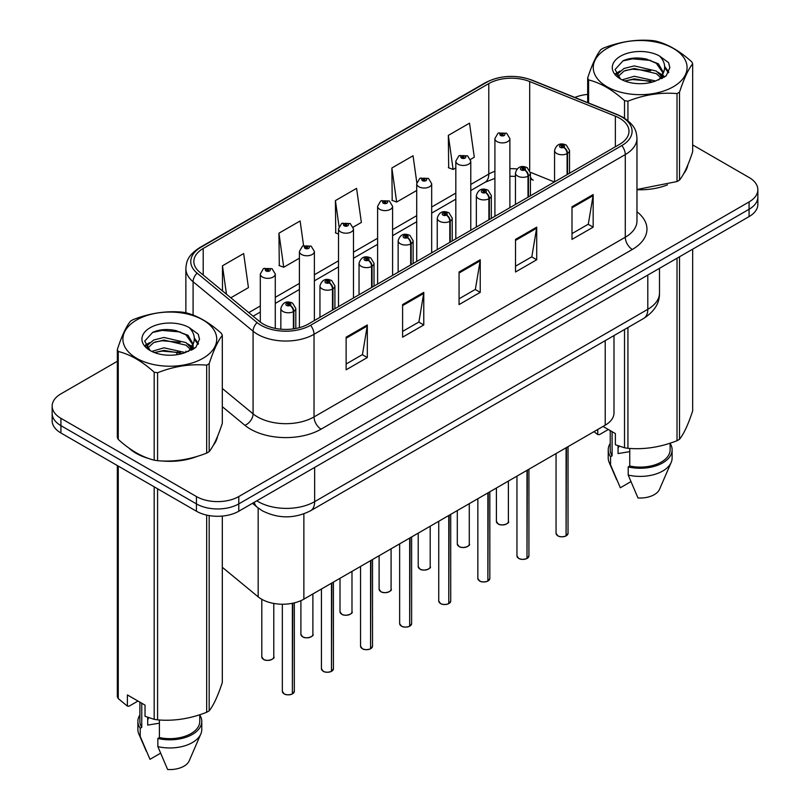 <?xml version="1.0" encoding="UTF-8"?>
<svg xmlns="http://www.w3.org/2000/svg" width="810" height="810" viewBox="0 0 810 810"><rect width="100%" height="100%" fill="white"/><g stroke="black" fill="none" stroke-linecap="round" stroke-linejoin="round"><path stroke-width="1.21" d="M530.428 176.843A17.962 8.414 -68 0 0 533.263 180.154L532.798 179.972M613.99 335.573L613.99 412.948A29.94 17.283 180 0 1 605.222 425.169L303.871 599.157A29.94 17.283 180 0 1 258.167 596.848L222.315 567.294M128.831 447.991A47.911 27.662 0 0 0 135.948 453.235A47.911 27.662 0 0 0 148.726 458.511A47.911 27.662 0 0 1 135.948 453.235A47.911 27.662 0 0 1 128.831 447.991M619.63 118.24A31.944 18.438 180 0 1 628.985 131.281A31.944 18.438 180 0 1 619.63 144.312L308.377 324.02A31.944 18.438 180 0 1 259.625 321.56L199.635 272.089A31.944 18.438 180 0 1 193.853 261.508A31.944 18.438 180 0 1 203.209 248.468L488.784 83.602A31.944 18.438 180 0 1 529.689 81.537L615.367 116.174A31.944 18.438 180 0 1 619.63 118.24M621.827 116.974A35.043 20.23 0 0 0 617.149 114.706L531.461 80.069A35.043 20.23 0 0 0 486.587 82.336L201.022 247.212A35.043 20.23 0 0 0 197.093 273.112L257.084 322.582A35.043 20.23 0 0 0 310.564 325.286L621.827 145.577A35.043 20.23 0 0 0 621.827 116.974M117.339 361.29L60.922 393.862A29.94 17.283 0 0 0 52.154 406.093L52.154 420.755A29.94 17.283 0 0 0 60.922 432.985L196.435 511.221L196.435 503.891A29.94 17.283 0 0 0 238.788 503.891L749.078 209.274A29.94 17.283 0 0 0 757.846 197.043A29.94 17.283 0 0 1 749.078 209.274L238.788 503.891A29.94 17.283 0 0 1 196.435 503.891L60.922 425.645L196.435 503.891L196.435 496.55A29.94 17.283 0 0 0 238.788 496.55L749.078 201.933A29.94 17.283 0 0 0 757.846 189.712A29.94 17.283 0 0 0 749.078 177.491L692.661 144.919M52.154 413.424A29.94 17.283 0 0 0 60.922 425.645A29.94 17.283 0 0 1 52.154 413.424M346.133 337.183L346.133 369.785L367.315 357.554L367.315 324.962L346.133 337.183M346.133 363.994L362.445 354.588L367.224 326.045A7.989 4.607 -120 0 0 367.315 324.962M362.303 354.669L367.315 357.554M402.6 304.58L402.6 337.183L423.772 324.962L423.772 292.359L402.6 304.58M402.6 331.401L418.912 321.985L423.691 293.443A7.989 4.607 -120 0 0 423.772 292.359M418.77 322.066L423.772 324.962M571.992 206.783L571.992 239.385L593.163 227.165L593.163 194.562L571.992 206.783M571.992 233.604L588.303 224.188L593.082 195.645A7.989 4.607 -120 0 0 593.163 194.562M588.161 224.269L593.163 227.165M515.524 239.385L515.524 271.988L536.706 259.757L536.706 227.165L515.524 239.385M515.524 266.196L531.836 256.78L536.615 228.238A7.989 4.607 -120 0 0 536.706 227.165M531.694 256.871L536.706 259.757M459.067 271.988L459.067 304.58L480.239 292.359L480.239 259.757L459.067 271.988M459.067 298.799L475.369 289.383L480.148 260.84A7.989 4.607 -120 0 0 480.239 259.757M475.227 289.464L480.239 292.359M636.974 189.722A47.911 27.662 0 0 0 667.481 184.852A47.911 27.662 0 0 1 636.974 189.722M683.66 173.745A47.911 27.662 0 0 0 687.832 164.956A47.911 27.662 0 0 1 683.66 173.745M161.635 460.93A47.911 27.662 0 0 0 197.134 456.405A47.911 27.662 0 0 1 161.635 460.93M213.314 445.287A47.911 27.662 0 0 0 217.485 436.509A47.911 27.662 0 0 1 213.314 445.287M587.685 94.395A29.94 17.283 0 0 0 574.877 97.453M171.821 329.842L171.001 330.308M145.466 345.06L149.688 342.63M52.154 406.093A29.94 17.283 0 0 0 60.922 418.314L196.435 496.55M230.809 297.796L248.437 287.631L243.658 253.56L222.477 265.791L222.477 290.932M416.816 182.625L413.049 155.763L391.868 167.994L392.212 200.394M470.519 159.408L474.285 157.231L469.506 123.171L448.335 135.391L448.679 167.791M303.578 245.643L300.115 220.968L278.944 233.189L279.288 265.589M353.221 227.134L361.361 222.426L356.582 188.365L335.411 200.596L335.745 232.996M338.509 234.029L335.411 232.865M335.411 200.596L339.036 226.446M391.868 167.994L396.657 202.054L416.715 190.471M396.657 202.054L391.868 200.262M448.335 135.391L453.114 169.452L455.817 167.893M453.114 169.452L448.335 167.67M278.944 233.189L283.723 267.249L299.406 258.198M283.723 267.249L278.944 265.467M222.477 265.791L226.466 294.222M196.435 511.221A29.94 17.283 0 0 0 238.788 511.221L749.078 216.604A29.94 17.283 0 0 0 757.846 204.383L757.846 189.712M566.048 535.957C562.494 537.101 559.761 537.06 557.847 535.845L556.055 533.314A5.984 3.453 0 0 0 557.806 535.754A5.984 3.453 0 0 0 566.089 535.866L565.957 535.937A5.791 3.341 180 0 1 557.948 535.835M566.089 535.612L566.453 447.555M567.557 174.383L567.557 153.353A4.992 3.007 -122.2 0 0 563.881 147.329A2.491 1.438 0 0 0 563.801 145.334A2.491 1.438 0 0 0 560.277 145.334A2.491 1.438 0 0 0 560.277 147.369A2.491 1.438 0 0 0 563.73 147.42L562.717 146.782A1.002 0.577 180 0 1 561.654 145.82A1.002 0.577 180 0 1 562.778 146.742L563.881 147.329M563.73 147.42A4.992 2.754 62.1 0 1 567.101 153.617A7.482 4.323 180 0 1 556.743 153.485A7.482 4.323 180 0 1 554.556 150.427C556.47 144.291 560.388 142.509 566.301 145.091L569.531 150.427A7.482 4.323 180 0 1 567.557 153.353M567.101 174.646L567.101 153.617M566.089 535.866L566.089 447.768M509.885 207.674L509.885 138.571A7.482 4.323 180 0 1 505.268 142.56A7.482 4.323 180 0 1 497.107 141.629A7.482 4.323 180 0 1 494.91 138.571L497.897 133.377A4.992 3.007 57.8 0 1 500.56 133.518A2.491 1.438 0 0 0 500.641 135.513A2.491 1.438 0 0 0 504.164 135.513A2.491 1.438 0 0 0 504.164 133.478A2.491 1.438 0 0 0 500.712 133.437L501.724 134.075A1.002 0.577 180 0 1 502.787 135.027A1.002 0.577 180 0 1 501.663 134.106L500.56 133.518M501.724 134.916L501.724 134.075M500.712 133.437A4.992 2.754 -117.9 0 0 498.383 133.093A4.992 2.754 -117.9 0 0 498.16 133.235M501.663 134.885L501.663 134.106M526.946 558.525C523.392 559.669 520.658 559.639 518.744 558.424L516.952 555.883A5.984 3.453 0 0 0 518.704 558.333A5.984 3.453 0 0 0 526.986 558.434L526.854 558.515A5.791 3.341 180 0 1 518.846 558.414M526.986 558.191L527.351 470.124M528.454 196.952L528.454 175.922A4.992 3.007 -122.2 0 0 524.779 169.898A2.491 1.438 0 0 0 524.708 167.913A2.491 1.438 0 0 0 521.174 167.913A2.491 1.438 0 0 0 521.174 169.948A2.491 1.438 0 0 0 524.627 169.989L523.614 169.351A1.002 0.577 180 0 1 522.561 168.399A1.002 0.577 180 0 1 523.675 169.32L524.779 169.898M524.627 169.989A4.992 2.754 62.1 0 1 527.999 176.185A7.482 4.323 180 0 1 517.651 176.064A7.482 4.323 180 0 1 515.454 173.006C517.367 166.86 521.286 165.078 527.199 167.66L530.428 173.006A7.482 4.323 180 0 1 528.454 175.922M527.999 197.225L527.999 176.185M526.986 558.434L526.986 470.337M487.843 581.104C484.289 582.248 481.555 582.218 479.642 581.003L477.849 578.462A5.984 3.453 0 0 0 479.601 580.912A5.984 3.453 0 0 0 487.883 581.013L487.752 581.094A5.791 3.341 180 0 1 479.743 580.993M487.883 580.77L488.258 492.703M489.361 219.53L489.361 198.501A4.992 3.007 -122.2 0 0 485.676 192.476A2.491 1.438 0 0 0 485.605 190.482A2.491 1.438 0 0 0 482.071 190.482A2.491 1.438 0 0 0 482.071 192.527A2.491 1.438 0 0 0 485.524 192.567L484.512 191.929A1.002 0.577 180 0 1 483.459 190.968A1.002 0.577 180 0 1 484.572 191.889L485.676 192.476M485.524 192.567A4.992 2.754 62.1 0 1 488.896 198.764A7.482 4.323 180 0 1 478.548 198.632A7.482 4.323 180 0 1 476.351 195.575C478.264 189.439 482.183 187.657 488.096 190.239L491.326 195.575A7.482 4.323 180 0 1 489.361 198.501M488.896 219.793L488.896 198.764M487.883 581.013L487.883 492.915M448.74 603.683C445.186 604.827 442.452 604.787 440.539 603.572L438.747 601.04A5.984 3.453 0 0 0 440.498 603.48A5.984 3.453 0 0 0 448.781 603.592L448.649 603.663A5.791 3.341 180 0 1 440.64 603.561M448.781 603.339L449.155 515.281M450.259 242.109L450.259 221.069A4.992 3.007 -122.2 0 0 446.573 215.055A2.491 1.438 0 0 0 446.502 213.06A2.491 1.438 0 0 0 442.969 213.06A2.491 1.438 0 0 0 442.969 215.095A2.491 1.438 0 0 0 446.421 215.136L445.409 214.508A1.002 0.577 180 0 1 444.356 213.546A1.002 0.577 180 0 1 445.47 214.468L446.573 215.055M446.421 215.136A4.992 2.754 62.1 0 1 449.793 221.343A7.482 4.323 180 0 1 439.445 221.211A7.482 4.323 180 0 1 437.248 218.153C439.162 212.007 443.08 210.235 448.993 212.817L452.223 218.153A7.482 4.323 180 0 1 450.259 221.069M449.793 242.372L449.793 221.343M448.781 603.592L448.781 515.494M409.637 626.251C406.083 627.396 403.35 627.365 401.446 626.15L399.644 623.609A5.984 3.453 0 0 0 401.395 626.059A5.984 3.453 0 0 0 409.678 626.16L409.546 626.241A5.791 3.341 180 0 1 401.537 626.14M409.678 625.917L410.052 537.85M411.156 264.678L411.156 243.648A4.992 3.007 -122.2 0 0 407.47 237.624A2.491 1.438 0 0 0 407.4 235.639A2.491 1.438 0 0 0 403.866 235.639A2.491 1.438 0 0 0 403.866 237.674A2.491 1.438 0 0 0 407.319 237.715L406.306 237.077A1.002 0.577 180 0 1 405.253 236.125A1.002 0.577 180 0 1 406.367 237.046L407.47 237.624M407.319 237.715A4.992 2.754 62.1 0 1 410.69 243.911A7.482 4.323 180 0 1 400.342 243.78A7.482 4.323 180 0 1 398.145 240.732C400.059 234.586 403.977 232.804 409.89 235.386L413.12 240.732A7.482 4.323 180 0 1 411.156 243.648M410.69 264.951L410.69 243.911M409.678 626.16L409.678 538.063M470.782 230.253L470.782 161.149A7.482 4.323 180 0 1 466.165 165.139A7.482 4.323 180 0 1 458.004 164.197A7.482 4.323 180 0 1 455.817 161.149L458.794 155.945A4.992 3.007 57.8 0 1 461.457 156.097A2.491 1.438 0 0 0 461.538 158.092A2.491 1.438 0 0 0 465.061 158.092A2.491 1.438 0 0 0 465.061 156.057A2.491 1.438 0 0 0 461.609 156.006L462.621 156.644A1.002 0.577 180 0 1 463.684 157.606A1.002 0.577 180 0 1 462.591 157.474L462.621 156.644M461.609 156.006A4.992 2.754 -117.9 0 0 459.28 155.672A4.992 2.754 -117.9 0 0 459.057 155.814M462.561 157.464L461.457 156.097M462.591 157.474A1.002 0.577 180 0 1 462.561 156.684M431.679 252.831L431.679 183.718A7.482 4.323 180 0 1 427.062 187.718A7.482 4.323 180 0 1 418.902 186.776A7.482 4.323 180 0 1 416.715 183.718L419.701 178.524A4.992 3.007 57.8 0 1 422.354 178.676A2.491 1.438 0 0 0 422.435 180.66A2.491 1.438 0 0 0 425.959 180.66A2.491 1.438 0 0 0 425.959 178.625A2.491 1.438 0 0 0 422.516 178.585L423.519 179.223A1.002 0.577 180 0 1 424.582 180.174A1.002 0.577 180 0 1 423.458 179.253L422.354 178.676M423.519 180.073L423.519 179.223M422.516 178.585A4.992 2.754 -117.9 0 0 420.177 178.251A4.992 2.754 -117.9 0 0 419.955 178.392M423.458 180.033L423.458 179.253M392.587 275.4L392.587 206.297A7.482 4.323 180 0 1 387.96 210.286A7.482 4.323 180 0 1 379.799 209.355A7.482 4.323 180 0 1 377.612 206.297L380.599 201.103A4.992 3.007 57.8 0 1 383.262 201.244A2.491 1.438 0 0 0 383.332 203.239A2.491 1.438 0 0 0 386.856 203.239A2.491 1.438 0 0 0 386.856 201.204A2.491 1.438 0 0 0 383.413 201.153L384.426 201.791A1.002 0.577 180 0 1 385.479 202.753A1.002 0.577 180 0 1 384.365 201.832L383.262 201.244M384.426 202.642L384.426 201.791M383.413 201.153A4.992 2.754 -117.9 0 0 381.075 200.819A4.992 2.754 -117.9 0 0 380.852 200.961M384.365 202.611L384.365 201.832M607.004 48.438A46.909 27.084 -0 0 0 607.004 86.741A46.909 27.084 -0 0 0 673.343 86.741A46.909 27.084 -0 0 0 673.343 48.438A46.909 27.084 -0 0 0 607.004 48.438M636.974 189.489L677.018 181.541A53.895 31.114 -0 0 0 678.284 180.832A53.895 31.114 -0 0 0 679.519 180.103C683.883 174.646 688.267 165.2 692.661 151.764L692.661 63.818A53.895 31.114 -0 0 0 691.75 61.843C679.742 50.969 667.764 44.054 655.827 41.097A53.895 31.114 -0 0 0 652.414 40.571C635.982 39.163 619.62 41.695 603.328 48.165A53.895 31.114 -0 0 0 602.063 48.873A53.895 31.114 -0 0 0 600.828 49.602C596.433 55.151 592.049 64.587 587.685 77.942A53.895 31.114 -0 0 0 588.597 79.917L588.597 102.991M624.52 118.209L624.52 100.653C612.522 89.778 600.544 82.863 588.597 79.917M624.52 100.653A53.895 31.114 -0 0 0 627.932 101.189L627.932 120.67M677.018 181.541L677.018 93.595C660.727 92.168 644.365 94.699 627.932 101.189M677.018 93.595A53.895 31.114 -0 0 0 678.284 92.887A53.895 31.114 -0 0 0 679.519 92.148L679.519 180.103M655.695 81L634.271 76.261L622.11 79.856M652.708 81.972L634.271 78.843L624.844 81.03M662.408 78.317L662.195 77.77M661.557 76.464L656.313 71.047L634.271 65.904L624.034 68.455L618.131 73.497L617.362 76.241M660.717 77.76L656.313 73.629L634.271 68.496L624.034 71.047L617.827 76.747M658.712 79.998L662.215 75.148L662.995 71.725L658.398 63.798L645.874 58.968C637.348 57.227 629.745 57.834 623.092 60.78L615.063 69.538L620.46 78.914M661.79 78.641L662.995 73.781M662.924 72.748L656.313 63.281L646.481 59.079M620.45 56.204A27.884 16.099 -0 0 0 620.45 78.975A27.884 16.099 -0 0 0 655.32 81.101L666.184 75.836L669.85 67.584L668.604 62.664L659.462 55.961A27.884 16.099 -0 0 0 620.45 56.204M659.462 55.961C665.273 61.864 666.195 68.253 662.215 75.127M587.685 102.627L587.685 77.942M692.661 63.818C688.297 69.275 683.913 78.722 679.519 92.148M650.663 81.101L632.488 79.552L625.259 80.868M663.937 77.436L662.661 76.403M661.891 75.846L660.596 74.996M650.663 70.753L632.488 69.194L625.259 70.51M618.273 73.244L616.147 74.56M668.473 72.748L664.645 67.716M650.734 60.426L632.488 58.846L622.769 60.932M669.85 67.837L668.604 62.664M664.767 76.889L662.894 75.289M662.337 74.864L657.862 72.191M620.035 71.078L615.661 73.609M668.787 72.13L664.645 66.42M136.657 319.98A46.909 27.084 -0 0 0 136.657 358.293A46.909 27.084 -0 0 0 202.996 358.293A46.909 27.084 -0 0 0 202.996 319.98A46.909 27.084 -0 0 0 136.657 319.98M131.716 320.426A53.895 31.114 -0 0 0 130.481 321.155C126.087 326.703 121.703 336.14 117.339 349.495A53.895 31.114 -0 0 0 118.25 351.469L118.25 439.415C130.197 450.259 142.175 457.174 154.173 460.161A53.895 31.114 -0 0 0 157.585 460.688C173.887 462.115 190.239 459.584 206.672 453.094A53.895 31.114 -0 0 0 207.937 452.385A53.895 31.114 -0 0 0 209.172 451.656C213.536 446.199 217.92 436.752 222.315 423.316L222.315 335.37A53.895 31.114 -0 0 0 221.403 333.396C209.395 322.522 197.417 315.606 185.48 312.65A53.895 31.114 -0 0 0 182.068 312.123C165.635 310.716 149.273 313.247 132.982 319.717A53.895 31.114 -0 0 0 131.716 320.426M154.173 460.161L154.173 372.205C142.175 361.331 130.197 354.416 118.25 351.469M154.173 372.205A53.895 31.114 -0 0 0 157.585 372.742L157.585 460.688M206.672 453.094L206.672 365.148C190.38 363.72 174.018 366.252 157.585 372.742M206.672 365.148A53.895 31.114 -0 0 0 207.937 364.439A53.895 31.114 -0 0 0 209.172 363.7L209.172 451.656M117.339 349.495L117.339 437.451A53.895 31.114 -0 0 0 118.25 439.415M185.348 352.552L163.924 347.814L151.764 351.408M182.361 353.524L163.924 350.396L154.497 352.583M192.061 349.869L191.848 349.323M191.211 348.017L185.966 342.6L163.924 337.456L153.687 340.008L147.785 345.05L147.015 347.794M190.37 349.312L185.966 345.182L163.924 340.048L153.687 342.6L147.481 348.3M188.365 351.55L191.869 346.69L192.648 343.278L188.052 335.35L175.537 330.52C167.002 328.779 159.398 329.386 152.746 332.333L144.717 341.091L150.113 350.467M191.444 350.193L192.648 345.333M192.577 344.301L185.966 334.834L176.135 330.632M150.103 327.756A27.884 16.099 -0 0 0 150.103 350.527A27.884 16.099 -0 0 0 184.974 352.654L195.838 347.389L199.503 339.137L198.258 334.216L189.115 327.503A27.884 16.099 -0 0 0 150.103 327.756M189.115 327.503C194.927 333.416 195.848 339.805 191.869 346.68M222.315 335.37C217.951 340.828 213.567 350.274 209.172 363.7M180.316 352.654L162.142 351.105L154.912 352.421M193.59 348.978L192.314 347.956M191.545 347.399L190.249 346.548M180.316 342.306L162.142 340.747L154.912 342.063M147.926 344.797L145.8 346.113M198.126 344.301L194.299 339.268M180.387 331.978L162.142 330.399L152.422 332.485M199.503 339.39L198.258 334.216M194.42 348.442L192.547 346.842M191.99 346.417L187.515 343.744M198.44 343.683L194.299 337.973M619.194 446.168A22.569 13.031 0 0 0 618.06 448.386M618.06 445.773L618.06 453.549L629.745 451.646M603.025 426.435L615.377 433.573L615.377 444.741L624.52 447.778A53.895 31.114 0 0 0 627.932 448.305C644.233 449.732 660.585 447.201 677.018 440.711A53.895 31.114 0 0 0 679.519 439.273C683.883 433.806 688.267 424.369 692.661 410.933L692.661 249.176M629.745 448.426L629.745 466.023A29.94 17.283 0 0 0 670.113 449.813L670.113 443.181M629.745 466.023L628.206 466.914A31.944 18.438 0 0 0 672.118 449.813A31.944 18.438 0 0 0 670.113 443.404M628.206 466.914L628.206 475.065A31.944 18.438 0 0 0 671.166 462.439A31.944 18.438 0 0 0 672.118 457.964L672.118 449.813M628.206 475.065L637.976 497.947A19.966 11.522 0 0 0 659.542 489.291L671.166 462.439M677.018 440.711L677.018 258.208M679.519 256.77L679.519 439.273M627.932 327.534L627.932 448.305M624.52 447.778L624.52 329.498M608.32 429.492L599.37 434.666L597.74 434.555L594.003 431.649M610.234 430.596L610.234 449.813A29.94 17.283 0 0 0 612.107 455.838L612.107 431.679M610.234 443.404A31.944 18.438 0 0 0 608.229 449.813A31.944 18.438 0 0 0 610.558 456.729L612.107 455.838M608.229 449.813L608.229 457.964A31.944 18.438 0 0 0 609.181 462.439A31.944 18.438 0 0 0 610.558 464.879L610.558 456.729M630.858 481.677L620.328 487.762L610.558 464.879M597.74 429.492L597.74 434.555M148.848 717.721A22.569 13.031 0 0 0 147.714 719.938M147.714 717.326L147.714 725.102L159.398 723.198M137.973 701.045L129.023 706.209L127.393 706.107L127.393 694.929L145.03 705.125L145.03 716.293L154.173 719.331A53.895 31.114 0 0 0 157.585 719.857C173.887 721.285 190.239 718.753 206.672 712.263A53.895 31.114 0 0 0 209.172 710.826C213.536 705.358 217.92 695.912 222.315 682.486L222.315 516.071M159.398 719.979L159.398 737.576A29.94 17.283 0 0 0 199.766 721.366L199.766 714.734M159.398 737.576L157.859 738.467A31.944 18.438 0 0 0 201.771 721.366A31.944 18.438 0 0 0 199.766 714.957M157.859 738.467L157.859 746.617A31.944 18.438 0 0 0 200.819 733.992A31.944 18.438 0 0 0 201.771 729.516L201.771 721.366M157.859 746.617L167.63 769.5A19.966 11.522 0 0 0 189.196 760.843L200.819 733.992M206.672 712.263L206.672 515.089M209.172 515.585L209.172 710.826M157.585 488.794L157.585 719.857M154.173 719.331L154.173 486.82M118.25 466.084L118.25 698.585L127.393 706.107M118.25 698.585A53.895 31.114 0 0 1 117.339 696.62L117.339 465.558M139.887 702.149L139.887 721.366A29.94 17.283 0 0 0 141.76 727.39L141.76 703.232M139.887 714.957A31.944 18.438 0 0 0 137.882 721.366A31.944 18.438 0 0 0 140.211 728.281L141.76 727.39M137.882 721.366L137.882 729.516A31.944 18.438 0 0 0 138.834 733.992A31.944 18.438 0 0 0 140.211 736.432L140.211 728.281M160.512 753.229L149.982 759.314L140.211 736.432M370.534 648.83C366.981 649.974 364.247 649.934 362.343 648.729L360.541 646.188A5.984 3.453 0 0 0 362.303 648.628A5.984 3.453 0 0 0 370.575 648.739L370.443 648.81A5.791 3.341 180 0 1 362.445 648.719M370.575 648.496L370.95 560.429M372.053 287.256L372.053 266.227A4.992 3.007 -122.2 0 0 368.378 260.202A2.491 1.438 0 0 0 368.297 258.208A2.491 1.438 0 0 0 364.773 258.208A2.491 1.438 0 0 0 364.773 260.243A2.491 1.438 0 0 0 368.216 260.293L367.203 259.656A1.002 0.577 180 0 1 366.15 258.694A1.002 0.577 180 0 1 367.274 259.615L368.378 260.202M368.216 260.293A4.992 2.754 62.1 0 1 371.587 266.49A7.482 4.323 180 0 1 361.24 266.358A7.482 4.323 180 0 1 359.043 263.301C360.956 257.165 364.875 255.383 370.798 257.965L374.017 263.301A7.482 4.323 180 0 1 372.053 266.227M371.587 287.52L371.587 266.49M370.575 648.739L370.575 560.641M331.442 671.399C327.878 672.553 325.144 672.513 323.241 671.298L321.438 668.766A5.984 3.453 0 0 0 323.2 671.206A5.984 3.453 0 0 0 331.482 671.308L331.341 671.389A5.791 3.341 180 0 1 323.342 671.288M331.482 671.065L331.847 582.997M332.95 309.835L332.95 288.795A4.992 3.007 -122.2 0 0 329.275 282.781A2.491 1.438 0 0 0 329.194 280.786A2.491 1.438 0 0 0 325.671 280.786A2.491 1.438 0 0 0 325.671 282.822A2.491 1.438 0 0 0 329.113 282.862L328.111 282.224A1.002 0.577 180 0 1 327.048 281.272A1.002 0.577 180 0 1 328.171 282.194L329.275 282.781M329.113 282.862A4.992 2.754 62.1 0 1 332.495 289.069A7.482 4.323 180 0 1 322.137 288.937A7.482 4.323 180 0 1 319.95 285.879C321.864 279.733 325.772 277.951 331.695 280.533L334.915 285.879A7.482 4.323 180 0 1 332.95 288.795M332.495 310.098L332.495 289.069M331.482 671.308L331.482 583.22M292.339 693.978C288.775 695.122 286.051 695.091 284.138 693.876L282.346 691.335A5.984 3.453 0 0 0 284.097 693.785A5.984 3.453 0 0 0 292.38 693.887L292.238 693.967A5.791 3.341 180 0 1 284.239 693.866M292.38 693.644L292.744 603.217M293.848 328.819L293.848 311.374A4.992 3.007 -122.2 0 0 290.172 305.35A2.491 1.438 0 0 0 290.091 303.355A2.491 1.438 0 0 0 286.568 303.355A2.491 1.438 0 0 0 286.568 305.4A2.491 1.438 0 0 0 290.02 305.441L289.008 304.803A1.002 0.577 180 0 1 287.945 303.841A1.002 0.577 180 0 1 289.069 304.773L290.172 305.35M290.02 305.441A4.992 2.754 62.1 0 1 293.392 311.637A7.482 4.323 180 0 1 283.034 311.506A7.482 4.323 180 0 1 280.847 308.458C282.761 302.312 286.669 300.53 292.592 303.112L295.812 308.458A7.482 4.323 180 0 1 293.848 311.374M293.392 328.89L293.392 311.637M292.38 693.887L292.38 603.288M353.484 297.979L353.484 228.865A7.482 4.323 180 0 1 348.857 232.865A7.482 4.323 180 0 1 340.706 231.923A7.482 4.323 180 0 1 338.509 228.865L341.496 223.671A4.992 3.007 57.8 0 1 344.159 223.823A2.491 1.438 0 0 0 344.23 225.818A2.491 1.438 0 0 0 347.763 225.818A2.491 1.438 0 0 0 347.763 223.773A2.491 1.438 0 0 0 344.311 223.732L345.323 224.37A1.002 0.577 180 0 1 346.376 225.332A1.002 0.577 180 0 1 345.262 224.41L344.159 223.823M345.323 225.22L345.323 224.37M344.311 223.732A4.992 2.754 -117.9 0 0 341.972 223.398A4.992 2.754 -117.9 0 0 341.759 223.54M345.262 225.18L345.262 224.41M314.381 320.558L314.381 251.444A7.482 4.323 180 0 1 309.754 255.433A7.482 4.323 180 0 1 301.603 254.502A7.482 4.323 180 0 1 299.406 251.444L302.393 246.25A4.992 3.007 57.8 0 1 305.056 246.402A2.491 1.438 0 0 0 305.127 248.386A2.491 1.438 0 0 0 308.661 248.386A2.491 1.438 0 0 0 308.661 246.351A2.491 1.438 0 0 0 305.208 246.311L306.22 246.949A1.002 0.577 180 0 1 307.274 247.9A1.002 0.577 180 0 1 306.19 247.779L305.056 246.402M306.22 247.799L306.22 246.949M305.208 246.311A4.992 2.754 -117.9 0 0 302.869 245.977A4.992 2.754 -117.9 0 0 302.656 246.119M306.19 247.779A1.002 0.577 180 0 1 306.16 246.979M275.279 328.394L275.279 274.023A7.482 4.323 180 0 1 270.661 278.012A7.482 4.323 180 0 1 262.501 277.081A7.482 4.323 180 0 1 260.304 274.023L263.291 268.829A4.992 3.007 57.8 0 1 265.953 268.971A2.491 1.438 0 0 0 266.024 270.965A2.491 1.438 0 0 0 269.558 270.965A2.491 1.438 0 0 0 269.558 268.93A2.491 1.438 0 0 0 266.105 268.88L267.118 269.517A1.002 0.577 180 0 1 268.171 270.479A1.002 0.577 180 0 1 267.057 269.558L265.953 268.971M267.118 270.368L267.118 269.517M266.105 268.88A4.992 2.754 -117.9 0 0 263.776 268.545A4.992 2.754 -117.9 0 0 263.554 268.687M267.057 270.337L267.057 269.558M605.222 340.645L605.222 425.169M258.167 507.992L258.167 596.848M303.871 513.864L303.871 599.157M636.974 211.785A49.906 28.816 180 0 1 632.337 249.45L321.084 429.158A9.983 5.761 60 0 1 314.027 416.927L625.279 237.229A39.923 23.055 0 0 0 636.974 220.927L636.974 138.287A39.923 23.055 180 0 1 625.279 154.589A9.983 5.761 -120 0 0 621.827 145.577M321.084 429.158A49.906 28.816 180 0 1 250.503 429.158A49.906 28.816 180 0 1 244.903 425.311L222.315 406.681M257.084 322.582A9.983 6.672 129.5 0 0 253.084 331.209L253.084 413.849A39.923 23.055 0 0 0 257.56 416.927A39.923 23.055 0 0 0 314.027 416.927L314.027 334.287A39.923 23.055 180 0 1 253.084 331.209L193.094 281.738A39.923 23.055 180 0 1 185.865 268.525L185.865 312.761M636.974 138.287C636.336 131.392 635.627 125.651 623.214 117.42L617.969 114.868A9.983 4.678 112 0 0 617.149 114.706M617.969 114.868L532.281 80.23C515.747 74.378 500.053 75.229 485.2 82.782A9.983 5.761 60 0 1 486.587 82.336M201.022 247.212A9.983 5.761 -120 0 0 199.635 247.647C187.191 255.909 186.502 261.64 185.865 268.525M197.093 273.112A9.983 6.672 129.5 0 0 193.094 281.738L193.094 315.09M532.281 80.23A9.983 4.678 112 0 0 531.461 80.069M310.564 325.286A9.983 5.761 60 0 1 314.027 334.287L625.279 154.589L625.279 237.229A9.983 5.761 60 0 0 632.337 249.45M176.509 354.77A49.906 28.816 180 0 1 177.633 351.753M238.788 496.55L238.788 511.221M749.078 201.933L749.078 216.604M60.922 418.314L60.922 432.985M193.094 344.402L193.094 349.292M185.865 351.165A39.923 23.055 0 0 0 185.925 352.38M222.315 388.486L253.084 413.849A9.983 6.672 -50.5 0 1 244.903 425.311M203.209 248.468L203.209 275.035M615.367 116.174L615.367 146.782M529.689 81.537L529.689 170.151M554.394 181.987L530.378 172.277M517.053 168.956A31.944 18.438 0 0 0 509.885 168.682M494.91 171.295A31.944 18.438 0 0 0 488.784 174.059L470.782 184.457M488.784 83.602L488.784 174.059A17.962 10.378 60 0 1 485.058 182.29L470.782 190.532M455.817 193.094L431.679 207.026M416.715 215.673L392.587 229.605M377.612 238.251L353.484 252.173M338.509 260.82L314.381 274.752M299.406 283.399L275.279 297.331M260.304 305.967L248.791 312.619M459.067 273.021L480.148 260.84M515.524 240.418L536.615 228.238M571.992 207.816L593.082 195.645M402.6 305.613L423.691 293.443M346.133 338.216L367.224 326.045M256.821 500.813A39.923 23.055 0 0 0 258.198 501.643A39.923 23.055 0 0 0 314.655 501.643L647.797 309.309A39.923 23.055 0 0 0 659.492 293.007C659.785 302.92 654.51 311.394 643.667 318.451L310.524 510.786A19.966 11.522 60 0 0 314.655 501.643L314.655 467.421M647.797 275.086L647.797 309.309A19.966 11.522 60 0 1 643.667 318.451M254.208 502.321A19.966 13.355 129.5 0 0 257.377 507.364L252.467 503.324M566.453 535.653A5.984 3.453 0 0 0 568.033 533.314L568.033 446.644M498.17 523.898A5.984 3.453 0 0 0 504.691 524.647A5.984 3.453 0 0 0 508.386 521.458C510.391 522.966 502.099 526.652 498.211 523.989L496.408 521.458A5.984 3.453 0 0 0 498.17 523.898M506.564 523.938A5.791 3.341 180 0 1 498.312 523.979M527.351 558.222A5.984 3.453 0 0 0 528.93 555.883L528.93 469.223M488.258 580.8A5.984 3.453 0 0 0 489.827 578.462L489.827 491.791M449.155 603.369A5.984 3.453 0 0 0 450.724 601.04L450.724 514.37M410.052 625.948A5.984 3.453 0 0 0 411.622 623.609L411.622 536.939M459.067 546.477A5.984 3.453 0 0 0 465.588 547.226A5.984 3.453 0 0 0 469.284 544.026C471.288 545.545 462.996 549.231 459.108 546.568L457.306 544.026A5.984 3.453 0 0 0 459.067 546.477M467.461 546.517A5.791 3.341 180 0 1 459.209 546.558M419.965 569.045A5.984 3.453 0 0 0 426.485 569.794A5.984 3.453 0 0 0 430.191 566.605C432.186 568.124 423.893 571.809 420.005 569.136L418.213 566.605A5.984 3.453 0 0 0 419.965 569.045M428.358 569.086A5.791 3.341 180 0 1 420.106 569.126M380.862 591.624A5.984 3.453 0 0 0 387.393 592.373A5.984 3.453 0 0 0 391.088 589.184C393.083 590.692 384.791 594.378 380.902 591.715L379.11 589.184A5.984 3.453 0 0 0 380.862 591.624M389.256 591.664A5.791 3.341 180 0 1 381.004 591.705M370.95 648.526A5.984 3.453 0 0 0 372.519 646.188L372.519 559.518M331.847 671.095A5.984 3.453 0 0 0 333.416 668.766L333.416 582.096M292.744 693.674A5.984 3.453 0 0 0 294.324 691.335L294.324 602.863M341.759 614.203A5.984 3.453 0 0 0 348.29 614.952A5.984 3.453 0 0 0 351.985 611.753C353.98 613.271 345.688 616.957 341.8 614.294L340.008 611.753A5.984 3.453 0 0 0 341.759 614.203M350.163 614.243A5.791 3.341 180 0 1 341.901 614.284M302.656 636.771A5.984 3.453 0 0 0 309.187 637.521A5.984 3.453 0 0 0 312.883 634.331C314.877 635.84 306.595 639.525 302.697 636.862L300.905 634.331A5.984 3.453 0 0 0 302.656 636.771M311.06 636.812A5.791 3.341 180 0 1 302.798 636.852M263.554 659.35A5.984 3.453 0 0 0 270.084 660.099A5.984 3.453 0 0 0 273.78 656.9C275.775 658.419 267.492 662.104 263.594 659.441L261.802 656.9A5.984 3.453 0 0 0 263.554 659.35M271.958 659.391A5.791 3.341 180 0 1 263.695 659.431M485.2 82.782L199.635 247.647M533.263 180.154L530.428 179.121M515.454 176.377L509.885 176.266M494.91 178.342L485.058 182.29M455.817 199.169L431.679 213.101M416.715 221.748L392.587 235.68M377.612 244.326L353.484 258.258M338.509 266.895L314.381 280.827M299.406 289.474L275.279 303.406M260.304 312.052L253.125 316.194M310.524 510.786C294.455 518.856 278.397 518.856 262.329 510.786L257.377 507.364M659.492 293.007L659.492 268.333M556.055 533.314L556.055 453.559M554.556 181.885L554.556 150.427M569.531 173.249L569.531 150.427M568.033 533.314L566.413 535.744M508.386 521.458L508.386 481.079M496.408 521.458L496.408 487.995M509.885 138.571L506.665 133.225L498.383 133.093M494.91 216.321L494.91 138.571M516.952 555.883L516.952 476.138M515.454 204.464L515.454 173.006M530.428 195.817L530.428 173.006M528.93 555.883L527.31 558.313M477.849 578.462L477.849 498.707M476.351 227.043L476.351 195.575M491.326 218.396L491.326 195.575M489.827 578.462L488.217 580.891M438.747 601.04L438.747 521.286M437.248 249.612L437.248 218.153M452.223 240.975L452.223 218.153M450.724 601.04L449.115 603.46M399.644 623.609L399.644 543.854M398.145 272.19L398.145 240.732M413.12 263.544L413.12 240.732M411.622 623.609L410.012 626.039M469.284 544.026L469.284 503.648M457.306 544.026L457.306 510.563M470.782 161.149L467.562 155.803L459.28 155.672M455.817 238.899L455.817 161.149M430.191 566.605L430.191 526.227M418.213 566.605L418.213 533.142M431.679 183.718L428.46 178.382L420.177 178.251M416.715 261.468L416.715 183.718M391.088 589.184L391.088 548.805M379.11 589.184L379.11 555.721M392.587 206.297L389.357 200.951L381.075 200.819M377.612 284.047L377.612 206.297M616.653 479.692L609.181 462.439M146.306 751.245L138.834 733.992M360.541 646.188L360.541 566.433M359.043 294.769L359.043 263.301M374.017 286.122L374.017 263.301M372.519 646.188L370.909 648.618M321.438 668.766L321.438 589.012M319.95 317.338L319.95 285.879M334.915 308.691L334.915 285.879M333.416 668.766L331.806 671.186M282.346 691.335L282.346 604.219M280.847 329.194L280.847 308.458M295.812 328.485L295.812 308.458M294.324 691.335L292.704 693.765M351.985 611.753L351.985 571.374M340.008 611.753L340.008 578.289M353.484 228.865L350.254 223.53L341.972 223.398M338.509 306.625L338.509 228.865M312.883 634.331L312.883 593.953M300.905 634.331L300.905 600.655M314.381 251.444L311.151 246.108L302.869 245.977M299.406 327.665L299.406 251.444M273.78 656.9L273.78 603.43M261.802 656.9L261.802 599.319M275.279 274.023L272.049 268.677L263.776 268.545M260.304 322.096L260.304 274.023"/></g></svg>
